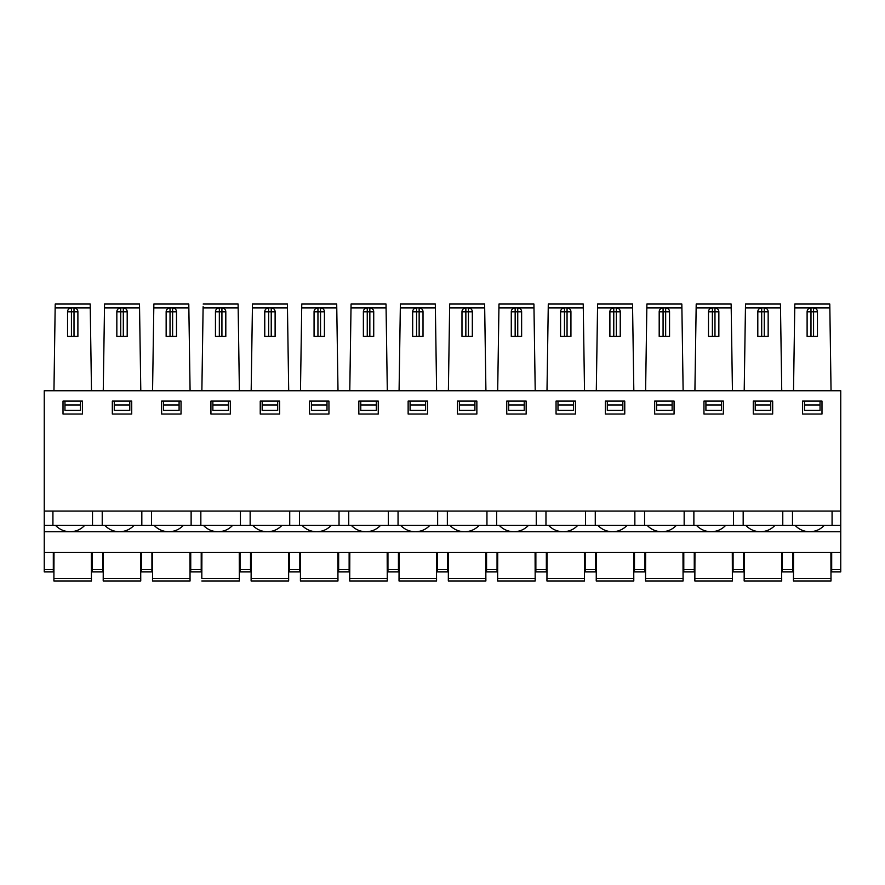 <?xml version="1.0" encoding="UTF-8"?>
<svg xmlns="http://www.w3.org/2000/svg" width="885" height="885" viewBox="0 0 885 885"><rect width="100%" height="100%" fill="white"/><g stroke="black" fill="none" stroke-linecap="round" stroke-linejoin="round"><path stroke-width="1.33" d="M794.763 306.719L794.807 304.031L829.787 304.031L831.048 390.739L53.952 390.739L55.213 304.031L90.193 304.031L90.248 307.914L90.193 304.031M840.75 511.087L840.75 390.739L44.25 390.739L44.25 511.087L840.75 511.087L840.75 525.325L250.145 525.325L250.145 511.087M775.039 525.325C771.1 529.451 766.277 531.586 760.569 531.741L809.51 531.741C803.801 531.586 798.978 529.451 795.04 525.325M725.733 525.325C721.795 529.451 716.972 531.586 711.263 531.741L760.204 531.741C754.507 531.586 749.683 529.451 745.734 525.325M676.428 525.325C672.489 529.451 667.666 531.586 661.958 531.741L710.898 531.741C705.201 531.586 700.378 529.451 696.429 525.325M627.122 525.325C623.184 529.451 618.361 531.586 612.652 531.741L661.604 531.741C655.896 531.586 651.072 529.451 647.134 525.325M577.828 525.325C573.878 529.451 569.055 531.586 563.358 531.741L612.298 531.741C606.59 531.586 601.767 529.451 597.829 525.325M528.522 525.325C524.573 529.451 519.749 531.586 514.052 531.741L562.993 531.741C557.284 531.586 552.461 529.451 548.523 525.325M479.216 525.325C475.278 529.451 470.455 531.586 464.747 531.741L513.687 531.741C507.979 531.586 503.156 529.451 499.217 525.325M429.911 525.325C425.973 529.451 421.149 531.586 415.441 531.741L464.382 531.741C458.673 531.586 453.85 529.451 449.912 525.325M380.605 525.325C376.667 529.451 371.844 531.586 366.136 531.741L415.076 531.741C409.368 531.586 404.556 529.451 400.606 525.325M331.3 525.325C327.361 529.451 322.538 531.586 316.83 531.741L365.77 531.741C360.073 531.586 355.25 529.451 351.301 525.325M281.994 525.325C278.056 529.451 273.233 531.586 267.524 531.741L316.465 531.741C310.768 531.586 305.945 529.451 302.006 525.325M232.7 525.325C228.75 529.451 223.927 531.586 218.23 531.741L267.17 531.741C261.462 531.586 256.639 529.451 252.701 525.325M183.394 525.325C179.445 529.451 174.622 531.586 168.924 531.741L217.865 531.741C212.157 531.586 207.333 529.451 203.395 525.325M134.089 525.325C130.15 529.451 125.327 531.586 119.619 531.741L168.559 531.741C162.851 531.586 158.028 529.451 154.09 525.325M84.783 525.325C80.845 529.451 76.021 531.586 70.313 531.741L119.254 531.741C113.545 531.586 108.722 529.451 104.784 525.325M824.344 525.325C820.406 529.451 815.583 531.586 809.875 531.741L840.75 531.741L840.75 552.494L44.25 552.494L44.25 531.741L69.948 531.741C64.24 531.586 59.417 529.451 55.478 525.325M64.959 401.093L64.959 410.397L80.48 410.397L80.48 401.093M82.427 401.093L82.427 414.036L63.012 414.036L63.012 401.093L82.427 401.093M64.959 404.976L80.48 404.976M92.516 511.087L92.516 525.325L52.923 525.325L52.923 511.087M52.923 525.325L44.25 525.325L44.25 511.087M75.955 308.445A3.883 3.883 0 0 0 74.008 307.914A3.883 3.883 180 0 1 77.891 311.797L77.891 336.388L67.548 336.388L67.548 311.797A3.883 3.883 180 0 1 71.431 307.914L90.248 307.914L91.487 390.739M152.563 390.739L153.857 304.031L188.793 304.031L190.087 390.739M153.813 306.719L153.857 304.031M168.095 308.445A3.883 3.883 0 0 1 170.031 307.914L172.619 307.914A3.883 3.883 180 0 1 176.502 311.797L176.502 336.388L166.148 336.388L166.148 311.797A3.883 3.883 180 0 1 170.031 307.914L153.802 307.914M91.443 580.969L91.432 578.403L91.443 580.969L53.896 580.969L53.996 552.494M830.904 552.494L831.004 580.969L793.458 580.969L793.557 552.494M792.871 569.542L792.871 571.909L782.384 571.909L782.384 569.542L792.871 569.542L792.871 552.494M782.384 552.494L782.384 569.542M831.004 580.969L830.993 578.403L793.469 578.403M831.69 552.494L831.69 571.909L840.75 571.909L840.75 552.494M793.458 580.969L793.502 568.126M831.69 555.083L830.915 555.083M793.546 555.083L792.871 555.083M782.384 555.083L781.61 555.083M744.241 555.083L743.566 555.083M733.079 555.083L732.304 555.083M694.935 555.083L694.26 555.083M683.784 555.083L682.999 555.083M645.63 555.083L644.955 555.083M634.479 555.083L633.693 555.083M596.335 555.083L595.649 555.083M585.173 555.083L584.388 555.083M547.03 555.083L546.344 555.083M535.867 555.083L535.082 555.083M497.724 555.083L497.049 555.083M486.562 555.083L485.788 555.083M448.418 555.083L447.744 555.083M437.256 555.083L436.482 555.083M399.113 555.083L398.438 555.083M387.951 555.083L387.176 555.083M349.807 555.083L349.132 555.083M338.656 555.083L337.871 555.083M300.502 555.083L299.827 555.083M289.351 555.083L288.565 555.083M251.207 555.083L250.521 555.083M240.045 555.083L239.26 555.083M201.902 555.083L201.216 555.083M190.74 555.083L189.954 555.083M152.596 555.083L151.921 555.083M141.434 555.083L140.66 555.083M103.291 555.083L102.616 555.083M92.129 555.083L91.354 555.083M53.985 555.083L53.31 555.083M212.865 404.976L212.865 410.397L228.396 410.397L228.396 404.976L212.865 404.976L212.865 401.093M230.332 401.093L230.332 414.036L210.929 414.036L210.929 401.093L230.332 401.093M228.396 401.093L228.396 404.976M240.432 511.087L240.432 525.325L200.84 525.325L200.84 511.087M203.119 306.719L201.868 390.739M239.249 552.494L239.348 580.969L239.348 578.403L201.813 578.403L201.913 552.494M201.857 568.126L201.813 578.403M239.348 580.969L201.813 580.969M240.045 552.494L240.045 571.909L250.521 571.909L250.521 552.494M203.163 304.031L238.098 304.031L239.392 390.739M794.807 304.031L794.752 307.914L810.992 307.914A3.883 3.883 0 0 0 809.045 308.445M793.513 390.739L794.752 307.914M782.771 511.087L782.771 525.325M792.484 525.325L792.484 511.087M832.077 511.087L832.077 525.325M804.52 404.976L804.52 410.397L820.041 410.397L820.041 404.976L804.52 404.976L804.52 401.093M820.041 401.093L820.041 404.976M821.988 401.093L821.988 414.036L802.573 414.036L802.573 401.093L821.988 401.093M772.682 414.036L753.268 414.036L753.268 401.093L772.682 401.093L772.682 414.036M723.377 414.036L703.962 414.036L703.962 401.093L723.377 401.093L723.377 414.036M674.071 414.036L654.668 414.036L654.668 401.093L674.071 401.093L674.071 414.036M624.766 414.036L605.362 414.036L605.362 401.093L624.766 401.093L624.766 414.036M575.46 414.036L556.057 414.036L556.057 401.093L575.46 401.093L575.46 414.036M526.166 414.036L506.751 414.036L506.751 401.093L526.166 401.093L526.166 414.036M476.86 414.036L457.445 414.036L457.445 401.093L476.86 401.093L476.86 414.036M427.555 414.036L408.14 414.036L408.14 401.093L427.555 401.093L427.555 414.036M378.249 414.036L358.834 414.036L358.834 401.093L378.249 401.093L378.249 414.036M328.943 414.036L309.54 414.036L309.54 401.093L328.943 401.093L328.943 414.036M279.638 414.036L260.234 414.036L260.234 401.093L279.638 401.093L279.638 414.036M181.038 414.036L161.623 414.036L161.623 401.093L181.038 401.093L181.038 414.036M131.732 414.036L112.318 414.036L112.318 401.093L131.732 401.093L131.732 414.036M815.516 308.445A3.883 3.883 0 0 0 813.569 307.914A3.883 3.883 180 0 1 817.452 311.797L817.452 336.388L807.109 336.388L807.109 311.797A3.883 3.883 180 0 1 810.981 307.914L829.842 307.914M764.275 336.388L764.275 311.797L761.686 311.797L761.686 307.914L764.275 307.914A3.883 3.883 180 0 1 768.158 311.797L768.158 336.388L757.803 336.388L757.803 311.797A3.883 3.883 180 0 1 761.686 307.914A3.883 3.883 0 0 0 759.739 308.445M755.215 404.976L755.215 410.397L770.735 410.397L770.735 404.976L755.215 404.976L755.215 401.093M733.079 552.494L733.079 571.909L743.566 571.909L743.566 552.494M781.698 580.969L781.687 578.403L781.698 580.969L744.152 580.969L744.252 552.494M744.197 568.126L744.152 580.969M770.735 401.093L770.735 404.976M745.502 304.031L745.447 307.914L745.502 304.031L780.448 304.031L781.743 390.739M766.211 308.445A3.883 3.883 0 0 0 764.275 307.914L764.275 311.797L768.158 311.797M761.686 307.914L745.447 307.914L744.208 390.739M781.599 552.494L781.687 578.403L744.163 578.403M733.466 511.087L733.466 525.325M743.179 525.325L743.179 511.087M123.314 336.388L123.314 311.797L120.725 311.797L120.725 307.914L123.314 307.914A3.883 3.883 180 0 1 127.197 311.797L127.197 336.388L116.842 336.388L116.842 311.797A3.883 3.883 180 0 1 120.725 307.914A3.883 3.883 0 0 0 118.789 308.445M114.265 404.976L114.265 410.397L129.785 410.397L129.785 404.976L114.265 404.976L114.265 401.093M163.559 404.976L163.559 410.397L179.091 410.397L179.091 404.976L163.559 404.976L163.559 401.093M55.158 307.914L71.431 307.914A3.883 3.883 0 0 0 69.484 308.445M174.566 308.445A3.883 3.883 0 0 0 172.619 307.914L188.859 307.914M104.507 306.719L104.552 304.031L139.498 304.031L140.792 390.739M125.261 308.445A3.883 3.883 0 0 0 123.314 307.914L123.314 311.797L127.197 311.797M104.552 304.031L104.496 307.914L120.736 307.914M129.785 401.093L129.785 404.976M179.091 401.093L179.091 404.976M53.941 568.126L53.896 580.969M140.748 580.969L140.737 578.403L140.748 580.969L103.202 580.969L103.302 552.494M103.246 568.126L103.202 580.969M190.054 580.969L190.043 578.403L190.054 580.969L152.508 580.969L152.607 552.494M152.552 568.126L152.508 580.969M141.434 552.494L141.434 571.909L151.921 571.909L151.921 552.494M102.616 569.542L102.616 571.909L92.129 571.909L92.129 569.542L102.616 569.542L102.616 552.494M53.31 569.542L53.31 571.909L44.25 571.909L44.25 569.542L53.31 569.542L53.31 552.494M103.257 390.739L104.496 307.914M141.821 511.087L141.821 525.325L92.516 525.325M102.229 525.325L102.229 511.087M191.127 511.087L191.127 525.325L141.821 525.325M151.534 525.325L151.534 511.087M44.25 552.494L44.25 569.542M190.74 552.494L190.74 571.909L201.216 571.909L201.216 552.494M91.343 552.494L91.432 578.403L53.908 578.403M140.649 552.494L140.737 578.403L103.213 578.403M189.954 552.494L190.043 578.403L152.508 578.403M92.129 552.494L92.129 569.542M44.25 531.741L44.25 525.325M200.84 525.325L191.127 525.325M714.969 336.388L714.969 311.797L712.381 311.797L712.381 307.914L714.969 307.914A3.883 3.883 180 0 1 718.852 311.797L718.852 336.388L708.498 336.388L708.498 311.797A3.883 3.883 180 0 1 712.381 307.914A3.883 3.883 0 0 0 710.434 308.445M705.909 404.976L705.909 410.397L721.441 410.397L721.441 404.976L705.909 404.976L705.909 401.093M683.784 552.494L683.784 571.909L694.26 571.909L694.26 552.494M732.393 580.969L732.382 578.403L732.393 580.969L694.847 580.969L694.946 552.494M694.891 568.126L694.847 580.969M721.441 401.093L721.441 404.976M696.207 304.031L696.141 307.914L696.207 304.031L731.143 304.031L732.437 390.739M716.905 308.445A3.883 3.883 0 0 0 714.969 307.914L714.969 311.797L718.852 311.797M712.381 307.914L696.141 307.914L694.913 390.739M732.293 552.494L732.382 578.403L694.858 578.403M684.16 511.087L684.16 525.325M693.873 525.325L693.873 511.087M665.664 336.388L665.664 311.797L663.075 311.797L663.075 307.914L665.664 307.914A3.883 3.883 180 0 1 669.547 311.797L669.547 336.388L659.192 336.388L659.192 311.797A3.883 3.883 180 0 1 663.075 307.914A3.883 3.883 0 0 0 661.128 308.445M656.604 404.976L656.604 410.397L672.135 410.397L672.135 404.976L656.604 404.976L656.604 401.093M634.479 552.494L634.479 571.909L644.955 571.909L644.955 552.494M683.087 580.969L683.076 578.403L683.087 580.969L645.541 580.969L645.641 552.494M645.585 568.126L645.541 580.969M672.135 401.093L672.135 404.976M646.902 304.031L646.835 307.914L646.902 304.031L681.837 304.031L683.131 390.739M667.6 308.445A3.883 3.883 0 0 0 665.664 307.914L665.664 311.797L669.547 311.797M663.086 307.914L646.835 307.914L645.607 390.739M682.988 552.494L683.076 578.403L645.552 578.403M634.855 511.087L634.855 525.325M644.568 525.325L644.568 511.087M616.358 336.388L616.358 311.797L613.77 311.797L613.77 307.914L616.358 307.914A3.883 3.883 180 0 1 620.241 311.797L620.241 336.388L609.887 336.388L609.887 311.797A3.883 3.883 180 0 1 613.77 307.914A3.883 3.883 0 0 0 611.834 308.445M607.298 404.976L607.298 410.397L622.83 410.397L622.83 404.976L607.298 404.976L607.298 401.093M585.173 552.494L585.173 571.909L595.649 571.909L595.649 552.494M633.782 580.969L633.782 578.403L633.782 580.969L596.236 580.969L596.335 552.494M596.28 568.126L596.236 580.969M622.83 401.093L622.83 404.976M597.552 306.719L597.596 304.031L632.532 304.031L633.826 390.739M618.294 308.445A3.883 3.883 0 0 0 616.358 307.914L616.358 311.797L620.241 311.797M597.596 304.031L597.541 307.914L613.781 307.914M633.682 552.494L633.782 578.403L596.247 578.403M585.56 511.087L585.56 525.325M595.273 525.325L595.273 511.087M596.302 390.739L597.541 307.914M567.053 336.388L567.053 311.797L564.464 311.797L564.464 307.914L567.053 307.914A3.883 3.883 180 0 1 570.936 311.797L570.936 336.388L560.581 336.388L560.581 311.797A3.883 3.883 180 0 1 564.464 307.914A3.883 3.883 0 0 0 562.528 308.445M557.992 404.976L557.992 410.397L573.524 410.397L573.524 404.976L557.992 404.976L557.992 401.093M535.867 552.494L535.867 571.909L546.344 571.909L546.344 552.494M584.487 580.969L584.476 578.403L584.487 580.969L546.941 580.969L547.041 552.494M546.985 568.126L546.941 580.969M573.524 401.093L573.524 404.976M548.246 306.719L548.291 304.031L583.226 304.031L584.52 390.739M569 308.445A3.883 3.883 0 0 0 567.053 307.914L567.053 311.797L570.936 311.797M548.291 304.031L548.235 307.914L564.475 307.914M584.388 552.494L584.476 578.403L546.941 578.403M536.255 511.087L536.255 525.325M545.968 525.325L545.968 511.087M546.996 390.739L548.235 307.914M517.747 336.388L517.747 311.797L515.159 311.797L515.159 307.914L517.747 307.914A3.883 3.883 180 0 1 521.63 311.797L521.63 336.388L511.276 336.388L511.276 311.797A3.883 3.883 180 0 1 515.159 307.914A3.883 3.883 0 0 0 513.223 308.445M508.687 404.976L508.687 410.397L524.219 410.397L524.219 404.976L508.687 404.976L508.687 401.093M486.562 552.494L486.562 571.909L497.049 571.909L497.049 552.494M535.182 580.969L535.171 578.403L535.182 580.969L497.635 580.969L497.735 552.494M497.68 568.126L497.635 580.969M524.219 401.093L524.219 404.976M498.985 304.031L498.93 307.914L498.985 304.031L533.92 304.031L535.215 390.739M519.694 308.445A3.883 3.883 0 0 0 517.747 307.914L517.747 311.797L521.63 311.797M515.17 307.914L498.93 307.914L497.691 390.739M535.082 552.494L535.171 578.403L497.647 578.403M486.949 511.087L486.949 525.325M496.662 525.325L496.662 511.087M468.442 336.388L468.442 311.797L465.853 311.797L465.853 307.914L468.442 307.914A3.883 3.883 180 0 1 472.324 311.797L472.324 336.388L461.981 336.388L461.981 311.797A3.883 3.883 180 0 1 465.853 307.914A3.883 3.883 0 0 0 463.917 308.445M459.392 404.976L459.392 410.397L474.913 410.397L474.913 404.976L459.392 404.976L459.392 401.093M437.256 552.494L437.256 571.909L447.744 571.909L447.744 552.494M485.876 580.969L485.865 578.403L485.876 580.969L448.33 580.969L448.43 552.494M448.374 568.126L448.33 580.969M474.913 401.093L474.913 404.976M449.635 306.719L449.68 304.031L484.626 304.031L485.92 390.739M470.389 308.445A3.883 3.883 0 0 0 468.442 307.914L468.442 311.797L472.324 311.797M449.68 304.031L449.624 307.914L465.864 307.914M485.776 552.494L485.865 578.403L448.341 578.403M437.644 511.087L437.644 525.325M447.356 525.325L447.356 511.087M448.385 390.739L449.624 307.914M419.147 336.388L419.147 311.797L416.558 311.797L416.558 307.914L419.147 307.914A3.883 3.883 180 0 1 423.019 311.797L423.019 336.388L412.675 336.388L412.675 311.797A3.883 3.883 180 0 1 416.558 307.914A3.883 3.883 0 0 0 414.611 308.445M410.087 404.976L410.087 410.397L425.608 410.397L425.608 404.976L410.087 404.976L410.087 401.093M387.951 552.494L387.951 571.909L398.438 571.909L398.438 552.494M436.57 580.969L436.559 578.403L436.57 580.969L399.024 580.969L399.124 552.494M399.069 568.126L399.024 580.969M425.608 401.093L425.608 404.976M400.33 306.719L400.374 304.031L435.32 304.031L436.615 390.739M421.083 308.445A3.883 3.883 0 0 0 419.147 307.914L419.147 311.797L423.019 311.797M400.374 304.031L400.319 307.914L416.558 307.914M436.471 552.494L436.559 578.403L399.035 578.403M388.338 511.087L388.338 525.325M398.051 525.325L398.051 511.087M399.08 390.739L400.319 307.914M369.841 336.388L369.841 311.797L367.253 311.797L367.253 307.914L369.841 307.914A3.883 3.883 180 0 1 373.724 311.797L373.724 336.388L363.37 336.388L363.37 311.797A3.883 3.883 180 0 1 367.253 307.914A3.883 3.883 0 0 0 365.306 308.445M360.781 404.976L360.781 410.397L376.313 410.397L376.313 404.976L360.781 404.976L360.781 401.093M338.656 552.494L338.656 571.909L349.132 571.909L349.132 552.494M387.265 580.969L387.254 578.403L387.265 580.969L349.719 580.969L349.818 552.494M349.763 568.126L349.719 580.969M376.313 401.093L376.313 404.976M351.024 306.719L351.068 304.031L386.015 304.031L387.309 390.739M371.777 308.445A3.883 3.883 0 0 0 369.841 307.914L369.841 311.797L373.724 311.797M351.068 304.031L351.013 307.914L367.253 307.914M387.165 552.494L387.254 578.403L349.73 578.403M339.032 511.087L339.032 525.325M348.745 525.325L348.745 511.087M349.785 390.739L351.013 307.914M320.536 336.388L320.536 311.797L317.947 311.797L317.947 307.914L320.536 307.914A3.883 3.883 180 0 1 324.419 311.797L324.419 336.388L314.064 336.388L314.064 311.797A3.883 3.883 180 0 1 317.947 307.914A3.883 3.883 0 0 0 316 308.445M311.476 404.976L311.476 410.397L327.007 410.397L327.007 404.976L311.476 404.976L311.476 401.093M289.351 552.494L289.351 571.909L299.827 571.909L299.827 552.494M337.959 580.969L337.948 578.403L337.959 580.969L300.413 580.969L300.513 552.494M300.458 568.126L300.413 580.969M327.007 401.093L327.007 404.976M301.719 306.719L301.774 304.031L336.709 304.031L338.004 390.739M322.472 308.445A3.883 3.883 0 0 0 320.536 307.914L320.536 311.797L324.419 311.797M301.774 304.031L301.708 307.914L317.947 307.914M337.86 552.494L337.948 578.403L300.424 578.403M289.727 511.087L289.727 525.325M299.44 525.325L299.44 511.087M300.48 390.739L301.708 307.914M271.23 336.388L271.23 311.797L268.642 311.797L268.642 307.914L271.23 307.914A3.883 3.883 180 0 1 275.113 311.797L275.113 336.388L264.759 336.388L264.759 311.797A3.883 3.883 180 0 1 268.642 307.914A3.883 3.883 0 0 0 266.706 308.445M262.17 404.976L262.17 410.397L277.702 410.397L277.702 404.976L262.17 404.976L262.17 401.093M288.654 580.969L288.654 578.403L288.654 580.969L251.108 580.969L251.207 552.494M251.152 568.126L251.108 580.969M277.702 401.093L277.702 404.976M252.424 306.719L252.468 304.031L287.404 304.031L288.698 390.739M273.166 308.445A3.883 3.883 0 0 0 271.23 307.914L271.23 311.797L275.113 311.797M252.468 304.031L252.413 307.914L268.653 307.914M221.925 336.388L221.925 311.797L219.336 311.797L219.336 307.914L221.925 307.914A3.883 3.883 180 0 1 225.808 311.797L225.808 336.388L215.453 336.388L215.453 311.797A3.883 3.883 180 0 1 219.336 307.914A3.883 3.883 0 0 0 217.4 308.445M223.872 308.445A3.883 3.883 0 0 0 221.925 307.914L221.925 311.797L225.808 311.797M219.347 307.914L203.107 307.914M840.75 541.996L840.75 504.76M840.75 525.325L840.75 531.741M250.145 525.325L240.432 525.325M288.554 552.494L288.654 578.403L251.119 578.403M251.174 390.739L252.413 307.914M831.69 569.542L840.75 569.542M810.981 307.914L810.981 336.388M807.109 311.797L817.452 311.797M813.569 336.388L813.569 307.914M757.803 311.797L761.686 311.797L761.686 336.388M733.079 569.542L743.566 569.542M780.504 307.914L764.264 307.914M74.008 336.388L74.008 307.914M71.431 307.914L71.431 336.388M77.891 311.797L67.548 311.797M172.619 336.388L172.619 311.797L170.031 311.797L170.031 336.388M176.502 311.797L172.619 311.797L172.619 307.914M170.031 307.914L170.031 311.797L166.148 311.797M116.842 311.797L120.725 311.797L120.725 336.388M139.553 307.914L123.314 307.914M141.434 569.542L151.921 569.542M190.74 569.542L201.216 569.542M708.498 311.797L712.381 311.797L712.381 336.388M683.784 569.542L694.26 569.542M731.198 307.914L714.958 307.914M659.192 311.797L663.075 311.797L663.075 336.388M634.479 569.542L644.955 569.542M681.892 307.914L665.653 307.914M609.887 311.797L613.77 311.797L613.77 336.388M585.173 569.542L595.649 569.542M632.587 307.914L616.347 307.914M560.581 311.797L564.464 311.797L564.464 336.388M535.867 569.542L546.344 569.542M583.292 307.914L567.053 307.914M511.276 311.797L515.159 311.797L515.159 336.388M486.562 569.542L497.049 569.542M533.987 307.914L517.747 307.914M461.981 311.797L465.853 311.797L465.853 336.388M437.256 569.542L447.744 569.542M484.681 307.914L468.442 307.914M412.675 311.797L416.558 311.797L416.558 336.388M387.951 569.542L398.438 569.542M435.376 307.914L419.136 307.914M363.37 311.797L367.253 311.797L367.253 336.388M338.656 569.542L349.132 569.542M386.07 307.914L369.83 307.914M314.064 311.797L317.947 311.797L317.947 336.388M289.351 569.542L299.827 569.542M336.765 307.914L320.525 307.914M264.759 311.797L268.642 311.797L268.642 336.388M240.045 569.542L250.521 569.542M287.459 307.914L271.219 307.914M215.453 311.797L219.336 311.797L219.336 336.388M238.165 307.914L221.914 307.914"/></g></svg>
